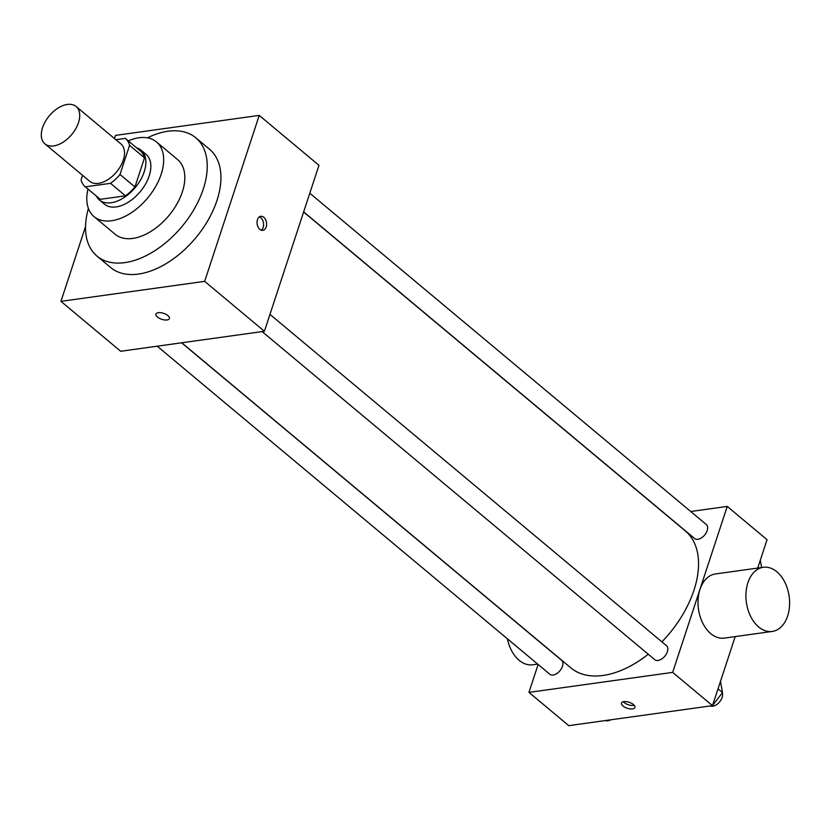 <?xml version="1.0" encoding="UTF-8"?>
<svg xmlns="http://www.w3.org/2000/svg" width="831" height="831" viewBox="0 0 831 831"><rect width="100%" height="100%" fill="white"/><g stroke="black" fill="none" stroke-linecap="round" stroke-linejoin="round"><path stroke-width="1.25" d="M78.478 122.676A24.338 14.615 129.9 0 1 63.011 142.267A24.338 14.615 129.9 0 1 44.905 143.856A24.338 14.615 129.9 0 1 49.299 115.81A24.338 14.615 129.9 0 1 76.12 106.503A24.338 14.615 129.9 0 1 78.478 122.676M76.12 106.503L120.931 143.94A24.338 14.615 129.9 0 1 123.289 160.113A24.338 14.615 129.9 0 1 107.812 179.704A24.338 14.615 129.9 0 1 89.717 181.293L44.905 143.856M125.606 138.632L140.252 150.868A31.412 18.864 129.9 0 1 140.397 150.993L125.46 138.507A31.412 18.864 129.9 0 0 125.315 138.393L115.862 139.701M82.57 175.32L81.074 179.88A31.412 18.864 129.9 0 0 85.178 186.726A31.412 18.864 129.9 0 0 85.333 186.84L110.533 183.339A31.412 18.864 129.9 0 0 119.996 174.458L129.574 145.352A31.412 18.864 129.9 0 0 125.46 138.507M85.333 186.84L100.26 199.326L125.471 195.815L110.533 183.339M119.996 174.458L134.934 186.944L144.501 157.838L129.574 145.352M134.934 186.944A31.412 18.864 129.9 0 1 125.471 195.815M140.397 150.993A31.412 18.864 129.9 0 1 144.501 157.838M96.365 196.064A32.451 19.487 -50.1 0 0 99.45 200.001A32.451 19.487 -50.1 0 0 111.167 202.754A32.451 19.487 -50.1 0 0 140.574 179.88A32.451 19.487 -50.1 0 0 141.062 150.193A32.451 19.487 -50.1 0 0 136.648 147.856M141.062 150.193L146.048 154.358A32.451 19.487 129.9 0 1 149.185 175.923A32.451 19.487 129.9 0 1 116.143 206.919A32.451 19.487 129.9 0 1 104.426 204.156L99.45 200.001M87.961 189.053A48.676 29.22 -50.1 0 0 94.028 216.611A48.676 29.22 -50.1 0 0 111.593 220.745A48.676 29.22 -50.1 0 0 155.709 186.435A48.676 29.22 -50.1 0 0 156.446 141.904A48.676 29.22 -50.1 0 0 128.244 140.834M94.028 216.611L115.187 234.29A48.676 29.22 -50.1 0 0 132.752 238.424A48.676 29.22 -50.1 0 0 176.868 204.104A48.676 29.22 -50.1 0 0 177.605 159.583L156.446 141.904M88.408 208.436A77.075 46.276 -50.1 0 0 96.978 256.083A77.075 46.276 -50.1 0 0 124.795 262.627A77.075 46.276 -50.1 0 0 194.641 208.29A77.075 46.276 -50.1 0 0 195.815 137.79A77.075 46.276 -50.1 0 0 147.399 137.832M195.815 137.79L209.505 149.227A77.075 46.276 129.9 0 1 216.974 200.458A77.075 46.276 129.9 0 1 138.486 274.064A77.075 46.276 129.9 0 1 110.668 267.52L96.978 256.083M85.562 226.499L60.943 301.352L204.665 281.356L259.23 115.395L115.509 135.391L114.47 138.548M155.937 314.097A7.095 3.137 -161.8 0 0 159.355 318.294A7.095 3.137 -161.8 0 0 167.031 319.945A7.095 3.137 18.2 0 1 159.344 318.294A7.095 3.137 18.2 0 1 155.937 314.097A7.095 3.137 18.2 0 1 163.655 313.339A7.095 3.137 18.2 0 1 169.42 318.533A7.095 3.137 18.2 0 1 167.031 319.956A7.095 3.137 -161.8 0 0 169.42 318.533M60.943 301.352L120.692 351.274L264.403 331.278L204.665 281.356M264.403 331.278L318.969 165.317L259.23 115.395M259.833 229.387A7.095 4.737 -97.9 0 1 257.059 221.763A7.095 4.737 -97.9 0 1 260.841 216.309A7.095 4.737 -97.9 0 1 266.502 222.687A7.095 4.737 -97.9 0 1 262.793 230.364A7.095 4.737 -97.9 0 1 259.833 229.387M261.235 230.197A7.095 4.737 82.1 0 0 263.489 223.103A7.095 4.737 82.1 0 0 259.386 216.891M648.263 654.226A89.239 53.579 129.9 0 1 603.077 675.458A89.239 53.579 129.9 0 1 570.866 667.875L181.76 342.777M303.616 212.009L685.305 530.916A89.239 53.579 129.9 0 1 693.958 590.228A89.239 53.579 129.9 0 1 661.902 641.854M303.668 211.874L694.612 538.519A9.12 5.474 -50.1 0 0 697.905 539.298A9.12 5.474 -50.1 0 0 706.163 532.868A9.12 5.474 -50.1 0 0 706.308 524.527L309.797 193.228M181.584 342.798L561.559 660.271A9.12 5.474 129.9 0 1 562.442 666.337A9.12 5.474 129.9 0 1 556.645 673.671A9.12 5.474 129.9 0 1 549.862 674.273L157.204 346.195M269.961 314.388L666.472 645.677A9.12 5.474 129.9 0 1 667.355 651.743A9.12 5.474 129.9 0 1 658.069 660.448A9.12 5.474 129.9 0 1 654.776 659.669L262.118 331.59M538.124 664.457L528.942 692.379L672.663 672.383L727.229 506.422L690.717 511.501M672.663 672.383L712.489 705.654L568.778 725.65L528.942 692.379M633.43 704.532A7.095 3.137 18.2 0 1 634.926 707.472A7.095 3.137 18.2 0 1 627.208 708.23A7.095 3.137 18.2 0 1 621.443 703.036A7.095 3.137 18.2 0 1 626.335 701.634A7.095 3.137 18.2 0 1 633.43 704.532M712.489 705.654L735.196 636.598M757.727 568.072L767.055 539.693L727.229 506.422M772.228 631.446L724.32 638.115A32.388 21.596 -97.9 0 1 698.466 609.019A32.388 21.596 -97.9 0 1 715.398 573.961L763.305 567.293A32.388 21.596 -97.9 0 1 784.838 582.24A32.388 21.596 -97.9 0 1 787.643 615.979A32.388 21.596 -97.9 0 1 772.228 631.446A32.388 21.596 -97.9 0 1 746.373 602.35A32.388 21.596 -97.9 0 1 763.305 567.293M507.377 638.769A32.388 21.596 82.1 0 0 532.702 664.779L537.678 664.083M634.23 705.311A7.095 3.137 18.2 0 1 623.292 701.717M761.632 567.531L760.292 560.271M712.572 705.426L722.513 692.587L720.456 681.42M722.513 692.587L718.026 688.837M722.264 692.909A9.12 5.474 129.9 0 1 722.118 697.5A9.12 5.474 129.9 0 1 710.401 705.945M610.764 719.812A9.12 5.474 129.9 0 1 605.487 720.55M100.115 199.201L85.178 186.726"/></g></svg>
